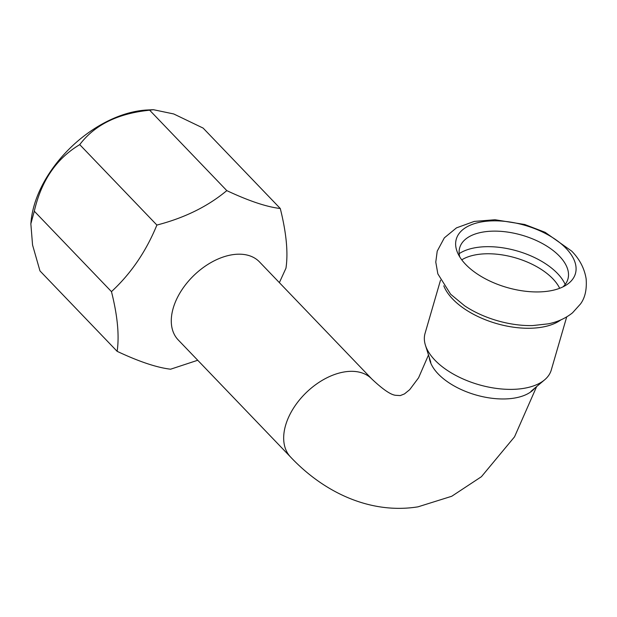 <?xml version="1.0" encoding="UTF-8"?>
<svg xmlns="http://www.w3.org/2000/svg" width="617" height="617" viewBox="0 0 617 617"><rect width="100%" height="100%" fill="white"/><g stroke="black" fill="none" stroke-linecap="round" stroke-linejoin="round"><path stroke-width="0.93" d="M459.758 256.911A56.324 29.385 -163.8 0 1 494.047 231.128A56.324 29.385 -163.8 0 1 559.434 256.155A56.324 29.385 -163.8 0 1 562.943 286.882M465.634 264.385A62.009 32.346 -163.8 0 1 457.752 253.132A62.009 32.346 -163.8 0 1 491.001 220.909A62.009 32.346 -163.8 0 1 566.082 248.381A62.009 32.346 -163.8 0 1 566.661 284.776A62.009 32.346 -163.8 0 1 465.634 264.385M566.707 316.899L551.266 370.03A65.71 34.282 -163.8 0 1 544.641 379.817A65.71 34.282 -163.8 0 1 434.939 360.181A65.71 34.282 -163.8 0 1 425.414 345.181A65.71 34.282 -163.8 0 1 425.059 333.365L440.499 280.226M371.866 379.039L259.479 261.901A56.324 35.647 136.2 0 0 232.239 254.752A56.324 35.647 136.2 0 0 181.136 291A56.324 35.647 136.2 0 0 178.19 339.89L290.576 457.027A56.324 35.647 136.2 0 1 285.602 425.298A56.324 35.647 136.2 0 1 344.625 371.889A56.324 35.647 136.2 0 1 371.866 379.039C383.088 389.62 391.093 395.05 395.89 395.312L400.294 395.582L404.49 393.901L409.727 389.635L418.588 377.781L428.499 354.983M153.217 109.71L147.37 109.988A99.592 63.027 136.2 0 0 138.54 110.913A99.592 63.027 136.2 0 0 31.051 221.596L30.85 223.817L34.297 211.199C41.293 180.719 56.44 158.53 79.732 144.633C94.093 125.606 116.274 114.253 146.291 110.582L153.432 109.703L173.732 113.96L203.116 128.081L280.28 208.5C266.799 206.973 248.983 201.019 226.817 190.63L224.711 192.319C206.163 207.25 183.558 218.163 156.888 225.058C146.067 251.466 130.927 273.655 111.461 291.625C117.546 315.757 119.436 335.663 117.137 351.335C139.033 361.631 156.849 367.593 170.593 369.205L197.733 360.259M279.37 282.632L285.956 268.21C288.286 252.847 286.388 232.941 280.28 208.5M117.137 351.335L39.974 270.909L32.562 245.018L30.85 223.817M226.817 190.63L149.653 110.204M156.888 225.058L79.732 144.633M111.461 291.625L34.297 211.199M461.763 259.842A56.324 29.385 -163.8 0 1 552.855 278.791A56.324 29.385 -163.8 0 1 559.681 288.293M459.179 253.649A60.35 31.482 -163.8 0 1 557.506 273.485A60.35 31.482 -163.8 0 1 565.18 284.445M532.579 325.575A68.333 35.647 -163.8 0 1 464.67 305.847L450.611 294.216L437.846 273.879L435.779 262.102L437.214 251.15L444.333 237.861L456.48 227.866L474.226 221.418L494.996 219.745L524.735 224.495L545.127 232.316L571.658 251.088C579.61 259.132 584.438 268.403 586.15 278.884C586.929 289.473 585.047 297.834 580.504 303.965L572.522 312.819C565.627 318.326 557.521 321.997 548.204 323.848L532.579 325.575M560.946 319.845A65.71 34.282 -163.8 0 1 452.701 299.068A65.71 34.282 -163.8 0 1 443.785 285.81M429.216 357.274A56.324 29.385 16.2 0 0 438.193 373.933A56.324 29.385 16.2 0 0 514.007 398.142A56.324 29.385 16.2 0 0 534.954 387.993M530.952 391.363L544.641 379.817M430.782 362.264L425.414 345.181M536.659 386.55L514.532 436.836L481.422 476.702L451.752 496.261L418.01 506.835C370.562 514.455 324.087 492.628 290.576 457.027"/></g></svg>
